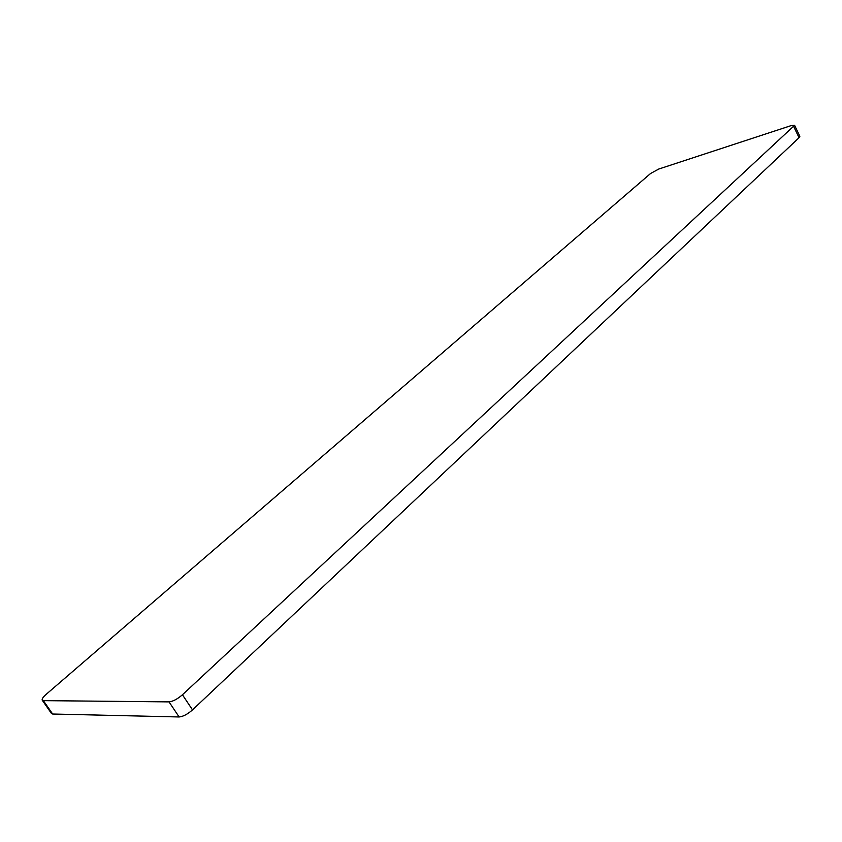 <?xml version="1.0" encoding="UTF-8"?>
<svg xmlns="http://www.w3.org/2000/svg" width="842" height="842" viewBox="0 0 842 842"><rect width="100%" height="100%" fill="white"/><g stroke="black" fill="none" stroke-linecap="round" stroke-linejoin="round"><path stroke-width="1.26" d="M179.125 716.963C183.061 716.605 187.524 714.248 192.502 709.89L799.069 137.699L799.868 136.299L794.585 125.311L182.44 694.766C177.42 699.102 172.947 701.481 169.021 701.881L179.125 716.963L52.646 714.016L43.342 700.639L169.021 701.881M43.342 700.639L42.247 700.218L51.53 713.563L52.646 714.016M42.247 700.218C41.742 699.071 43.058 697.102 46.205 694.313L650.571 173.505L658.791 169.031L791.248 125.574L794.585 125.311M192.502 709.89L182.44 694.766M793.774 126.7L799.069 137.699"/></g></svg>
